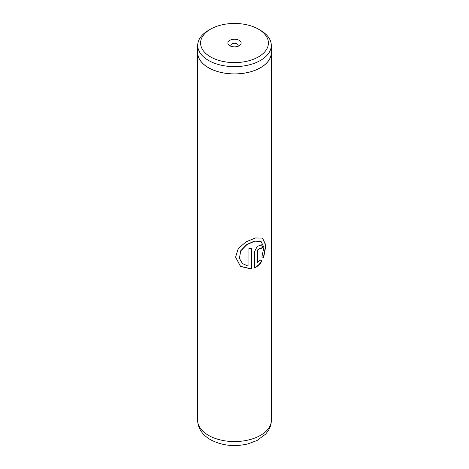 <?xml version="1.0" encoding="UTF-8"?>
<svg xmlns="http://www.w3.org/2000/svg" width="469" height="469" viewBox="0 0 469 469"><rect width="100%" height="100%" fill="white"/><g stroke="black" fill="none" stroke-linecap="round" stroke-linejoin="round"><path stroke-width="0.7" d="M210.522 56.872A33.915 19.581 0 0 0 258.478 56.872A33.915 19.581 0 0 0 258.483 29.184A33.915 19.581 0 0 0 258.478 29.184L260.524 30.362A36.799 21.246 0 0 1 271.299 45.387A36.799 21.246 0 0 1 248.582 65.015A36.799 21.246 0 0 1 208.476 60.413A36.799 21.246 0 0 1 197.701 45.387A36.799 21.246 0 0 1 208.476 30.362L210.517 29.184A33.915 19.581 0 0 0 210.522 56.872M239.19 40.322A6.63 3.828 0 0 0 229.81 40.322A6.63 3.828 0 0 0 229.81 45.733L229.81 45.733A6.63 3.828 0 0 0 239.19 45.733A6.63 3.828 0 0 0 239.19 40.322M237.836 46.337A3.682 2.128 0 0 0 238.182 45.434A3.682 2.128 0 0 0 237.103 43.934A3.682 2.128 0 0 0 233.093 43.47A3.682 2.128 0 0 0 230.818 45.434A3.682 2.128 0 0 0 231.164 46.337M197.701 45.387L197.701 52.651A36.799 21.246 0 0 0 208.476 67.677A36.799 21.246 0 0 0 248.582 72.285A36.799 21.246 0 0 0 271.299 52.651L271.299 45.387M251.396 269.013L251.396 248.154A36.858 21.281 180 0 1 248.06 249.027L248.06 266.099L242.491 263.578L239.477 258.542L240.638 251.05L246.735 244.754L254.773 241.154L261.051 241.453L263.877 247.274L261.942 256.766L263.613 257.739L265.935 245.316L262.529 238.094L255.441 237.971L246.02 241.857L238.252 248.593L235.585 257.118L240.533 266.474L251.396 269.013L251.261 248.195M257.528 262.927L257.528 250.34L259.896 248.107L260.272 248.945A36.858 21.281 180 0 0 262.757 247.392L261.667 244.888L257.282 246.331L254.561 251.577L254.561 267.951C257.604 266.456 260.066 264.135 261.954 260.999L260.148 259.955L257.346 262.792L257.346 250.212L259.785 248.054M260.565 260.195L260.148 259.955M197.701 51.449A36.858 21.281 0 0 0 197.642 52.651A36.858 21.281 0 0 0 208.435 67.7A36.858 21.281 0 0 0 248.605 72.314A36.858 21.281 0 0 0 271.358 52.651A36.858 21.281 0 0 0 271.299 51.449M260.524 30.362L258.483 29.184A33.915 19.581 0 0 0 210.517 29.184M260.254 248.711A36.564 21.111 180 0 0 262.529 247.28L262.757 247.392M262.529 247.28L261.55 244.83M254.403 267.805C257.417 266.322 259.861 264.012 261.731 260.887L261.954 260.999M261.731 260.887L259.943 259.832M263.39 257.604L265.689 245.293L262.4 238.029M235.585 257.018L240.515 266.328L251.261 268.86M239.46 258.466L240.574 250.909L246.606 244.613L254.573 241.025L260.934 241.388M208.435 435.332A36.858 21.281 0 0 0 248.605 439.945A36.858 21.281 0 0 0 271.358 420.283C271.317 424.169 270.214 427.751 268.057 431.029L265.606 434.159L257.041 440.502L247.808 443.932C234.195 447.045 221.72 445.62 210.388 439.646C202.104 434.681 197.854 428.226 197.642 420.283A36.858 21.281 0 0 0 208.435 435.332M271.358 52.651L271.358 420.283M197.642 52.651L197.642 420.283"/></g></svg>
